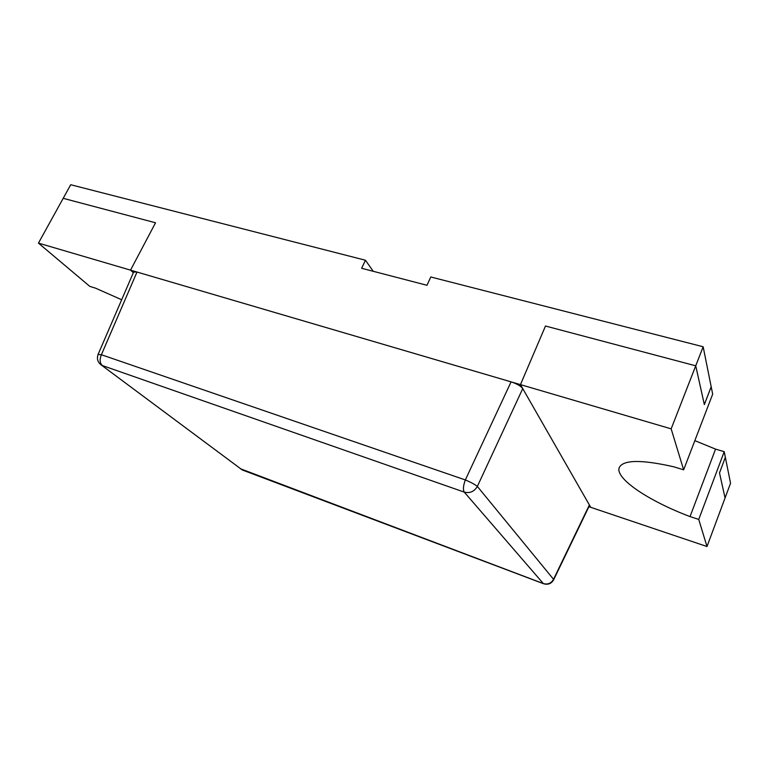 <?xml version="1.0" encoding="UTF-8"?>
<svg xmlns="http://www.w3.org/2000/svg" width="769" height="769" viewBox="0 0 769 769"><rect width="100%" height="100%" fill="white"/><g stroke="black" fill="none" stroke-linecap="round" stroke-linejoin="round"><path stroke-width="1.15" d="M703.154 346.761L695.734 365.813L704.346 404.59L711.19 386.778L712.671 394.151L683.641 469.84L671.164 428.852L695.734 365.813L545.49 326.027L695.734 365.813L704.337 404.561L711.181 386.74L703.154 346.761L430.784 276.984L426.978 285.289L361.632 268.275L365.448 260.239L373.234 271.294M588.91 506.704L590.736 507.319L520.459 384.615L130.528 270.14L155.54 222.779L63.202 198.325L70.71 184.733L365.448 260.239M133.335 272.707L130.528 270.14L38.45 243.11L63.202 198.325L155.54 222.779L130.528 270.14L133.335 272.707M671.164 428.852L520.459 384.615L545.49 326.027L520.459 384.615L590.736 507.319L706.99 546.528L725.061 497.956L719.496 472.887L725.35 457.305L719.505 472.916L725.061 497.956L730.55 483.22L724.215 451.682L698.742 519.431L690.033 516.576L715.554 449.115L724.215 451.682M133.633 272.015L136.997 272.034L511.087 381.857C516.903 383.779 520.796 386.028 522.747 388.605L589.39 504.973L553.536 579.307L477.347 486.421C475.031 484.518 471.032 482.355 465.341 479.943L101.393 354.73L98.067 354.48M589.477 505.521L589.39 504.973M38.45 243.11L89.8 286.376L95.423 288.115L121.675 299.747M694.84 440.647L715.554 449.115M683.641 469.84L673.855 466.821C641.567 459.506 623.38 459.718 619.305 467.456C614.594 478.155 648.478 500.975 690.033 516.576M698.742 519.431L706.99 546.528M522.747 388.605L477.347 486.421C474.233 491.602 469.878 493.496 464.274 492.122L543.423 583.681C547.893 585.046 551.296 583.758 553.642 579.826L553.536 579.307C551.181 583.373 547.759 584.786 543.289 583.556L240.332 468.706M511.087 381.857L465.341 479.943C463.226 485.691 462.871 489.747 464.274 492.122L102.315 365.535C99.778 363.074 99.47 359.469 101.393 354.73L136.997 272.034M98.153 354.298C96.548 358.719 97.673 362.353 101.556 365.198L242.293 469.965L543.423 583.681M133.566 272.178L98.076 354.471M242.293 469.965L101.556 365.198M589.439 505.608L553.642 579.826"/></g></svg>
